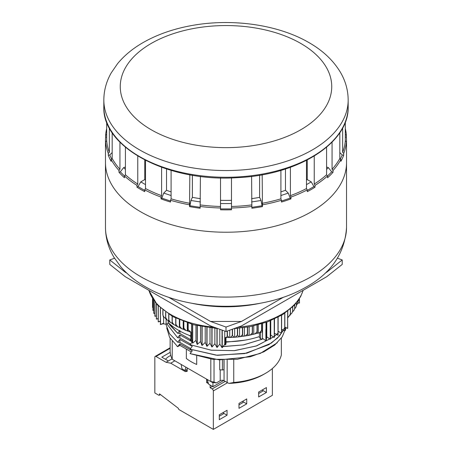 <?xml version="1.0" encoding="UTF-8"?>
<svg xmlns="http://www.w3.org/2000/svg" width="452" height="452" viewBox="0 0 452 452"><rect width="100%" height="100%" fill="white"/><g stroke="black" fill="none" stroke-linecap="round" stroke-linejoin="round"><path stroke-width="0.68" d="M306.49 180.071A109.57 63.257 0 0 0 307.253 179.585L307.253 159.98M280.907 191.891A109.57 63.257 0 0 0 285.461 190.281L285.461 168.986M251.589 198.654A109.57 63.257 0 0 0 259.617 197.355L259.617 175.218M220.519 200.326A109.57 63.257 0 0 0 231.48 200.326M200.411 201.954L190.93 200.485L192.382 197.355A109.57 63.257 0 0 0 200.411 198.654M171.093 195.541L163.731 193.089L166.539 190.281A109.57 63.257 0 0 0 171.093 191.891M145.51 184.614L140.775 181.879L144.747 179.585A109.57 63.257 0 0 0 145.51 180.071M144.747 179.337A105.734 61.043 0 0 0 145.51 179.868M306.49 179.868A105.734 61.043 0 0 0 307.253 179.337M345.305 137.114L346.401 137.114A120.526 69.585 180 0 1 346.526 140.278A120.526 69.585 180 0 1 346.401 143.442L346.401 141.651L345.305 140.758L345.305 122.113M345.305 134.487L346.401 135.323L346.401 137.114M339.819 152.561L342.249 154.985L340.26 159.268M342.249 154.985L343.718 155.217A120.526 69.585 180 0 1 340.881 161.324L340.881 159.533L339.819 158.477L339.819 132.679M342.656 127.944L342.656 152.364L343.718 153.426L343.718 155.217M326.581 167.02L328.372 167.619L331.695 171.856L327.531 176.02M328.372 167.619L326.581 169.41M331.695 171.856L333.011 172.297A120.526 69.585 180 0 1 327.531 177.772L327.531 175.986L326.581 174.771L326.581 147.233M332.062 142.16L332.062 169.297L333.011 170.506L333.011 172.297M307.253 179.585L311.225 181.879L313.937 186.574L307.264 190.428M311.225 181.879L306.49 184.614M313.937 186.574L315.01 187.196A120.526 69.585 180 0 1 307.264 191.665L307.264 189.88L306.49 188.535L306.49 160.37M314.236 156.059L314.236 184.06L315.01 185.405L315.01 187.196M285.461 190.281L288.269 193.089L290.184 198.134L281.455 201.05M288.269 193.089L280.907 195.541M290.184 198.134L290.947 198.897A120.526 69.585 180 0 1 281.455 202.061L281.455 200.27L280.907 198.829L280.907 170.387M290.399 167.297L290.399 195.665L290.947 197.106L290.947 198.897M259.617 197.355L261.07 200.485L262.058 205.756L251.871 207.332M261.07 200.485L251.589 201.954M262.058 205.756L262.454 206.604A120.526 69.585 180 0 1 251.871 208.242L251.589 176.387M262.171 174.777L262.454 206.604M231.48 208.914L220.519 208.914M231.48 203.569L220.519 203.569M231.48 177.885L231.48 209.79A120.526 69.585 180 0 1 220.519 209.79L220.519 177.885M200.129 207.332L189.942 205.756L190.93 200.485M200.411 176.382L200.129 208.242A120.526 69.585 180 0 1 189.546 206.604L189.829 174.777M189.546 206.604L189.942 205.756M192.382 175.218L192.382 197.355M170.545 201.05L161.816 198.134L163.731 193.089M171.093 170.387L171.093 198.829L170.545 200.27L170.545 202.061A120.526 69.585 180 0 1 161.053 198.897L161.053 197.106L161.601 195.665L161.601 167.297M161.053 198.897L161.816 198.134M166.539 168.986L166.539 190.281M144.736 190.428L138.063 186.574L140.775 181.879M145.51 160.37L145.51 188.535L144.736 189.88L144.736 191.665A120.526 69.585 180 0 1 140.775 189.484A120.526 69.585 180 0 1 136.99 187.196L136.99 185.405L137.764 184.06L137.764 156.059M136.99 187.196L138.063 186.574M144.747 159.98L144.747 179.585M124.469 176.02L120.305 171.856L123.628 167.619L125.419 167.02M125.419 169.41L123.628 167.619M125.419 147.233L125.419 174.771L124.469 175.986L124.469 177.772A120.526 69.585 180 0 1 118.989 172.297L118.989 170.506L119.938 169.297L119.938 142.16M118.989 172.297L120.305 171.856M111.74 159.268L109.751 154.985L112.181 152.561M112.181 132.679L112.181 158.477L111.119 159.533L111.119 161.324A120.526 69.585 180 0 1 108.282 155.217L108.282 153.426L109.344 152.364L109.344 127.944M108.282 155.217L109.751 154.985M105.598 137.114L105.598 135.323L106.695 134.43L106.695 122.113L106.695 140.758L105.598 141.651L105.598 143.442A120.526 69.585 180 0 1 105.474 140.278A120.526 69.585 180 0 1 105.598 137.114L106.695 137.114M345.305 128.605A120.526 69.585 180 0 1 346.401 135.323M346.401 141.651A120.526 69.585 180 0 1 343.718 153.426M340.881 159.533A120.526 69.585 180 0 1 333.011 170.506M327.531 175.986A120.526 69.585 180 0 1 315.01 185.405M307.264 189.88A120.526 69.585 180 0 1 290.947 197.106M281.455 200.27A120.526 69.585 180 0 1 262.454 204.812M251.871 206.451A120.526 69.585 180 0 1 231.48 207.999M220.519 207.999A120.526 69.585 180 0 1 200.129 206.451M189.546 204.812A120.526 69.585 180 0 1 170.545 200.27M161.053 197.106A120.526 69.585 180 0 1 144.736 189.88M105.474 227.503C105.57 238.091 108.39 248.018 113.944 257.273L120.757 266.753C127.645 274.765 136.148 281.607 146.262 287.28C189.608 312.417 261.058 312.637 304.823 287.794C330.915 273.714 344.819 253.617 346.526 227.503A120.526 69.585 0 0 1 226 297.088A120.526 69.585 0 0 1 105.474 227.503L105.474 162.641A120.526 69.585 0 0 0 140.775 211.847A120.526 69.585 0 0 0 272.121 226.932A120.526 69.585 0 0 0 346.526 162.641L346.526 140.278M136.99 185.405A120.526 69.585 180 0 1 124.469 175.986M118.989 170.506A120.526 69.585 180 0 1 111.119 159.533M108.282 153.426A120.526 69.585 180 0 1 105.598 141.651M105.598 135.323A120.526 69.585 180 0 1 106.695 128.605M168.155 322.479L177.642 333.243L169.393 324.604M244.814 340.181L226 342.164M190.541 339.571L179.902 333.463L177.642 333.271M262.041 339.26L243.555 344.899L223.017 346.627M190.541 344.045L179.902 337.938L177.642 337.746L179.902 334.926L192.298 341.865L190.038 344.667L211.022 350.159L234.181 350.662L256.143 346.023L273.613 336.955M277.974 333.141L274.398 336.367M274.211 336.514L256.776 345.82L234.656 350.645L211.253 350.198L190.038 344.667M166.709 327.903L169.602 337.395L177.642 346.661L179.902 343.876L192.298 350.814L190.038 353.611L219.22 359.877L250.261 356.781L263.787 351.854L274.748 345.012L282.274 336.791L285.952 327.728L285.229 330.649M277.257 342.791L260.228 353.453L237.334 359.295L212.587 359.317L190.038 353.611M190.541 348.52L179.902 342.407L177.642 342.221L179.902 339.401L192.298 346.339L190.038 349.136L216.254 355.187L244.566 353.617L268.821 344.684L277.579 337.983L283.466 330.265M284.726 327.581L279.602 335.853L271.251 343.158L246.865 353.159L217.463 355.328L190.038 349.136M226 342.136L243.814 340.345M190.84 339.198L190.038 340.192L191.976 340.961M222.344 346.577L243.193 344.944L261.974 339.266M188.936 335.26L190.84 336.446M177.642 333.243L179.902 330.457M274.375 336.356L276.562 334.474M166.856 323.898L177.642 337.717M165.89 324.225L169.483 333.666L177.642 342.187M233.752 359.673L233.752 382.465A55.878 32.261 0 0 0 265.516 373.329A55.878 32.261 0 0 0 281.342 354.995L281.342 338.152M210.824 359.069L210.824 381.567A55.878 32.261 0 0 0 214.028 382.03L214.028 359.459M170.121 338.288L170.121 350.515A55.878 32.261 0 0 0 172.218 359.278L172.218 341.277M265.516 373.329L263.578 374.448A53.138 30.679 180 0 1 228.966 383.386A14.792 8.543 180 0 1 227.164 382.499L224.062 380.708A2.74 1.582 0 0 0 220.192 380.708L216.355 382.923A53.138 30.679 180 0 1 212.254 382.386L172.218 359.278M105.474 140.278L105.474 162.641A120.526 69.585 0 0 0 140.775 211.847A120.526 69.585 0 0 0 272.121 226.932A120.526 69.585 0 0 0 346.526 162.641L346.526 227.503M177.642 346.661L179.902 345.373L191.354 351.984M176.935 346.119A60.263 34.793 0 0 0 177.642 346.678M186.343 349.091L186.343 358.481A49.308 28.465 0 0 0 196.705 364.47L196.705 356.023M228.966 383.386L233.752 382.465M219.712 359.928L219.712 369.804A49.308 28.465 0 0 0 222.395 369.962A1.644 0.949 0 0 0 223.955 369.47L223.955 360.058M214.028 382.03L216.355 382.923M179.902 345.373L179.902 343.876M179.902 342.407L179.902 339.401M179.902 337.938L179.902 334.926M179.902 333.463L179.902 331.084M187.184 367.917L187.184 371.363L185.247 371.584L170.72 363.199L166.07 362.301L156.002 356.487A1.644 0.949 60 0 0 155.177 356.408A1.644 0.949 60 0 0 154.838 357.159L154.838 392.946L158.708 395.184A1.096 0.633 60 0 0 159.257 395.234A1.096 0.633 60 0 0 159.488 394.732L159.488 393.839L178.37 408.32A1.096 0.633 -120 0 0 179.145 409.665L213.333 429.4L272.37 395.314L272.37 368.521M213.333 429.4L213.333 390.929A1.644 0.949 -120 0 0 212.169 388.918L210.135 387.743L210.135 385.059M207.914 381.872L206.649 382.601L208.502 383.669M206.649 382.601L206.649 379.155M166.07 362.301L168.398 360.962L161.81 357.159L170.206 352.311M170.777 355.458A14.244 8.226 120 0 0 165.477 359.278M172.026 358.865L168.398 360.962M174.867 360.803L170.72 363.199M187.184 370.465L185.247 371.584M262.674 390.347L266.403 392.494L258.657 396.969L258.657 392.048L266.403 387.579L266.403 392.494M246.724 403.856L238.978 408.331L238.978 403.41L246.724 398.941L246.724 403.856L242.995 401.704M227.045 415.218L219.299 419.693L219.299 414.772L227.045 410.297L227.045 415.218L223.316 413.066M262.589 389.777A6.848 3.955 -120 0 1 262.725 391.155L258.657 393.506M242.91 401.139A6.848 3.955 -120 0 1 243.046 402.517L238.978 404.868M223.231 412.501A6.848 3.955 -120 0 1 223.367 413.879L219.299 416.224M212.463 386.403L210.135 387.743M223.638 380.511L212.943 386.68L212.943 382.494M181.167 364.442L181.953 368.787L185.054 370.578L187.184 369.346M207.106 379.42L208.683 384.223L212.943 386.68M185.054 370.578L185.828 367.137M298.608 300.591L298.721 299.8A73.614 42.499 180 0 1 298.687 299.925L297.749 302.36M297.749 301.19L297.749 302.716A73.614 42.499 180 0 1 297.698 302.834L296.427 305.58A73.614 42.499 180 0 1 296.365 305.699L295.947 307.185L294.749 308.671M297.698 301.252L297.698 302.834M296.427 302.897L296.427 305.58L295.947 307.185M296.365 302.97L296.365 305.699M294.76 304.817L294.76 308.388A73.614 42.499 180 0 1 294.687 308.501L294.071 310.258L292.732 311.643M294.687 304.897L294.687 308.501M292.76 306.868L292.76 311.117A73.614 42.499 180 0 1 292.67 311.23L291.845 313.219L290.387 314.485M292.67 306.953L292.67 311.23M290.433 308.987L290.433 313.761A73.614 42.499 180 0 1 290.331 313.869L289.291 316.038L287.76 317.168M290.331 309.072L290.331 313.869M287.794 311.117L287.794 316.31A73.614 42.499 180 0 1 287.681 316.411L287.625 328.395L284.85 327.05M287.681 311.202L287.681 316.411M266.183 322.383L266.183 328.824A73.614 42.499 180 0 1 266.002 328.892L265.878 329.604L266.183 328.824M266.002 322.445L266.002 328.892M261.781 323.824L261.781 330.356A73.614 42.499 180 0 1 261.595 330.412L259.465 332.768L248.673 335.418L239.012 336.847L237.622 335.181A73.614 42.499 180 0 1 237.413 335.198L235.435 337.175L234.068 337.271L232.52 335.548A73.614 42.499 180 0 1 232.311 335.553L230.435 337.458L229.079 337.497L227.39 335.706A73.614 42.499 180 0 1 227.181 335.706C227.243 336.864 226.599 337.469 225.249 337.525L225.249 344.955L226 344.13L226 337.537L226 341.74A66.794 38.561 180 0 0 259.397 336.576L259.397 337.559L260.584 338.78L262.454 339.198L262.623 323.564M261.595 323.875L261.595 330.412M257.205 325.095L257.205 331.706A73.614 42.499 180 0 1 257.013 331.757L254.86 334.045M257.013 325.141L257.013 331.757M252.476 326.191L252.476 332.87A73.614 42.499 180 0 1 252.284 332.909L250.137 335.124M252.284 326.237L252.284 332.909M247.623 327.112L247.623 333.836A73.614 42.499 180 0 1 247.419 333.875L245.312 336.011M247.419 327.146L247.419 333.875M242.662 327.847L242.662 334.61A73.614 42.499 180 0 1 242.458 334.638L240.402 336.695M242.458 327.875L242.458 334.638M237.622 328.389L237.622 335.181M237.413 328.412L237.413 335.198M232.52 329.158L232.52 335.548M232.311 329.231L232.311 335.553M227.39 331.011L227.39 335.706M227.181 331.09L227.181 335.706M222.254 330.158L222.254 335.655A73.614 42.499 180 0 1 222.039 335.65L222.011 347.611L219.802 344.108L219.802 329.276M222.039 330.084L222.039 335.65M192.676 324.53L192.676 331.107A73.614 42.499 180 0 1 192.484 331.05L192.45 331.712L192.676 331.107M192.484 324.479L192.484 331.05M188.179 323.18L188.179 329.672A73.614 42.499 180 0 1 187.998 329.61C188.021 330.949 187.783 331.361 187.275 330.841L185.919 330.491L183.862 328.062A73.614 42.499 180 0 1 183.693 327.994C183.71 329.327 183.546 329.734 183.207 329.197L181.721 328.745L179.755 326.282A73.614 42.499 180 0 1 179.591 326.203L179.348 327.395L177.721 326.813L175.873 324.338A73.614 42.499 180 0 1 175.721 324.253L175.721 325.44L173.941 324.711L172.235 322.242A73.614 42.499 180 0 1 172.093 322.152L172.336 323.344M187.998 323.123L187.998 329.61M183.862 321.677L183.862 328.062M183.693 321.609L183.693 327.994M179.755 320.022L179.755 326.282M179.591 319.954L179.591 326.203M175.873 318.236L175.873 324.338M175.721 318.157L175.721 324.253M172.235 316.332L172.235 322.242M172.093 316.253L172.093 322.152M168.862 314.332L168.862 320.005A73.614 42.499 180 0 1 168.726 319.914C168.709 321.248 168.873 321.654 169.212 321.118M168.726 314.247L168.726 319.914M165.76 312.259L165.76 317.637A73.614 42.499 180 0 1 165.641 317.541C165.613 318.875 165.856 319.287 166.364 318.767M165.641 312.174L165.641 317.541M162.957 310.14L162.957 315.157A73.614 42.499 180 0 1 162.85 315.05L163.613 316.479M162.85 310.049L162.85 315.05M160.46 308.01L160.46 312.564A73.614 42.499 180 0 1 160.364 312.451L160.426 324.508A4.311 2.492 180 0 0 160.5 324.564L163.613 323.559M160.364 307.925L160.364 312.451M158.279 305.914L158.268 321.897A73.614 42.499 180 0 1 158.217 321.83L158.2 305.829M156.432 303.913L156.42 319.129A73.614 42.499 180 0 1 156.375 319.055L156.364 303.834M154.923 302.077L154.912 316.293A73.614 42.499 180 0 1 154.878 316.219L154.867 302.009M153.759 300.507L153.753 313.4A73.614 42.499 180 0 1 153.731 313.332L153.72 300.45M152.951 299.303L152.945 310.473A73.614 42.499 180 0 1 152.929 310.4L152.923 299.264M284.85 313.219L284.828 330.802A73.614 42.499 180 0 1 284.749 330.864L284.726 313.304M281.624 315.259L281.596 333.113A73.614 42.499 180 0 1 281.511 333.169L281.489 315.343M278.127 317.219L278.099 335.282A73.614 42.499 180 0 1 278.008 335.333L277.974 317.298M274.375 319.072L274.341 337.305A73.614 42.499 180 0 1 274.245 337.356L274.211 319.146M270.386 320.796L270.352 339.175A73.614 42.499 180 0 1 270.251 339.22L270.217 320.863M217.135 328.604L217.096 347.447A73.614 42.499 180 0 1 216.966 347.435L216.926 328.593M212.056 328.169L212.016 346.983A73.614 42.499 180 0 1 211.892 346.966L211.852 328.146M207.05 327.536L207.01 346.317A73.614 42.499 180 0 1 206.886 346.3L206.846 327.502M202.134 326.717L202.095 345.452A73.614 42.499 180 0 1 201.976 345.43L201.937 326.677M197.338 325.711L197.298 344.39A73.614 42.499 180 0 1 197.179 344.362L197.14 325.666M158.268 321.897L160.381 321.327M156.42 319.129L158.2 318.733M156.364 315.784L154.923 316.281L156.364 316.038M154.867 313.038L153.759 313.394L154.867 313.253M153.72 310.236L152.951 310.462L153.72 310.4M152.923 307.394L152.533 307.496L152.923 307.496M297.749 302.648L299.444 303.072A4.311 2.492 0 0 0 299.461 302.998L299.467 298.648M299.444 303.072L297.727 303.089M287.625 316.886L287.709 328.35A4.311 2.492 180 0 1 287.658 328.418L284.85 327.276M284.749 330.864L281.624 329.395M281.511 333.169L278.127 331.339M262.623 338.401L266.002 340.887A4.311 2.492 0 0 0 266.115 340.859L266.188 329.259M222.011 336.096L222.344 336.339L222.214 347.661A4.311 2.492 180 0 1 222.09 347.667L222.011 347.611M190.851 339.514L191.529 339.119L192.558 343.074A4.311 2.492 0 0 0 192.659 343.113L192.721 331.565M190.84 335.966A66.794 38.561 180 0 1 168.155 322.457L168.155 323.446L166.104 324.163L163.613 323.909L163.613 316.931M288.591 316.643A66.794 38.561 180 0 1 287.76 317.863M168.155 322.457L168.155 320.666M160.381 312.891L160.584 324.519L163.613 323.197M160.584 313.315L160.46 312.564M190.851 339.633L190.851 332.209L188.179 329.672M190.292 332.056L187.275 330.841L187.275 322.886M185.919 330.491L183.207 329.197L183.207 321.428M181.721 328.745L179.348 327.395L179.348 319.846M172.127 323.276L170.398 322.434L168.862 320.005M168.782 320.954L167.11 319.993L165.76 317.637M165.703 318.479L164.104 317.394L162.957 315.157M192.45 342.915L192.45 331.712M191.529 339.119L191.529 324.208M192.721 343.079L195.948 340.418L195.948 325.383M195.948 340.418L197.14 344.322M197.338 344.367L200.518 341.537L200.518 326.401M200.518 341.537L201.937 345.384M202.134 345.43L205.208 342.469L205.208 327.254M205.208 342.469L206.846 346.26M207.05 346.288L210.005 343.215L210.005 327.932M210.005 343.215L211.852 346.933M212.056 346.955L214.875 343.757L214.875 328.434M214.875 343.757L216.926 347.396M217.135 347.413L219.802 344.108M222.344 347.543L224.757 344.26L225.249 344.955M224.757 344.26L224.757 331.067M222.344 336.339L222.254 335.655M262.454 339.198L262.454 331.774L259.465 332.768M262.454 331.774L261.781 330.356M258.284 324.813L258.284 332.988C257.527 333.469 257.165 333.039 257.205 331.706M253.781 325.909L253.781 334.203C252.866 334.644 252.431 334.203 252.476 332.87M249.148 326.847L249.148 335.226C248.08 335.633 247.566 335.169 247.623 333.836M244.402 327.615L244.402 336.068C243.182 336.424 242.6 335.938 242.662 334.61M229.079 337.497L225.249 337.525M265.878 340.808L265.878 329.604M259.397 336.576L259.397 332.785M266.188 340.774L266.787 336.842L266.787 322.169M266.787 336.842L270.217 339.203M270.386 339.13L270.748 335.118L270.748 320.649M270.748 335.118L274.211 337.339M274.375 337.26L274.494 319.016M274.494 333.237L277.974 335.316M278.127 331.276L281.489 333.152M281.624 329.237L284.726 330.847M287.76 316.971L287.794 316.31M297.535 303.772L297.749 302.716M294.071 310.258L294.76 308.388M291.845 313.219L292.76 311.117M289.291 316.038L290.122 315.174L290.433 313.761M299.427 303.038L299.427 298.71M229.723 337.407L229.723 330.169M234.667 337.158L234.667 328.615M239.566 336.712L239.566 328.203M158.279 321.886L160.381 321.039M156.432 319.118L158.2 318.457M152.533 307.496L152.533 298.648M337.474 258.233L342.215 259.945L342.215 264.42L326.723 276.709L241.498 325.915L226 331.514L210.502 325.915L125.277 276.709L109.785 264.42L109.785 259.945L114.525 258.233M168.427 297.15L210.502 321.44L241.498 321.44L283.573 297.15M325.203 273.11L326.723 272.234L326.723 271.641M109.785 259.945L125.277 272.234L125.277 271.641M125.277 272.234L126.797 273.11M226 331.514L226 327.039L241.498 321.44M342.215 259.945L326.723 272.234M226 327.039L210.502 321.44M190.998 303.094A98.609 56.935 0 0 0 260.996 303.094M103.83 100.022A122.17 70.535 0 0 0 226 170.551A122.17 70.535 0 0 0 348.17 100.022C348.102 90.445 345.622 81.383 340.729 72.823C333.627 60.726 323.044 50.658 308.982 42.618C277.59 24.25 230.486 17.95 189.659 25.928C171.986 29.318 156.302 34.957 142.612 42.855C132.521 48.709 124.159 55.652 117.543 63.704L111.271 72.823C106.378 81.383 103.898 90.445 103.83 100.022L103.83 106.728A122.17 70.535 0 0 0 226 177.263A122.17 70.535 0 0 0 348.17 106.728L348.17 100.022M300.766 43.437A105.734 61.043 0 0 0 123.871 70.8A105.734 61.043 0 0 0 253.369 145.567A105.734 61.043 0 0 0 300.766 43.437M345.305 140.758A119.43 68.953 180 0 1 342.656 152.364M339.819 158.477A119.43 68.953 180 0 1 332.062 169.297M326.581 174.771A119.43 68.953 180 0 1 314.236 184.06M306.49 188.535A119.43 68.953 180 0 1 290.399 195.665M280.907 198.829A119.43 68.953 180 0 1 262.171 203.31M251.589 204.948A119.43 68.953 180 0 1 231.48 206.474M220.519 206.474A119.43 68.953 180 0 1 200.411 204.948M189.829 203.31A119.43 68.953 180 0 1 171.093 198.829M161.601 195.665A119.43 68.953 180 0 1 145.51 188.535M137.764 184.06A119.43 68.953 180 0 1 125.419 174.771M119.938 169.297A119.43 68.953 180 0 1 112.181 158.477M109.344 152.364A119.43 68.953 180 0 1 106.695 140.758M227.164 360.035L227.164 382.499M224.062 360.058L224.062 380.708M220.192 380.708L220.192 369.838M222.395 369.962L222.395 360.029M156.002 356.487L170.121 348.334M159.488 394.732L160.149 394.347M227.559 382.72L213.333 390.929M225.226 381.381L212.169 388.918M303.094 290.348A78.275 45.189 180 0 1 237.95 327.191M214.05 327.191A78.275 45.189 180 0 1 148.906 290.348M166.104 319.168L166.104 324.163M260.584 332.418L260.584 338.78M103.83 106.728C102.005 147.804 168.607 182.489 237.351 177.653C298.122 175.105 349.373 142.894 348.17 106.728M155.177 356.408L170.121 347.78M159.257 395.234L160.426 394.562M303.185 290.297L300.642 296.591L294.263 305.349L282.653 314.637L267.72 321.83L250.267 326.638L233.876 328.666M218.124 328.666L193.733 324.818L172.704 316.592L157.172 304.738L148.815 290.297M177.721 326.813L175.721 325.739M173.941 324.711L172.206 323.638M170.398 322.434L168.929 321.389M167.11 319.993L165.907 319.005M164.104 317.394L163.155 316.485M190.84 339.582L190.84 332.203M239.012 336.847L235.435 337.175M234.068 337.271L230.435 337.458M297.597 303.637L297.45 303.998"/></g></svg>
